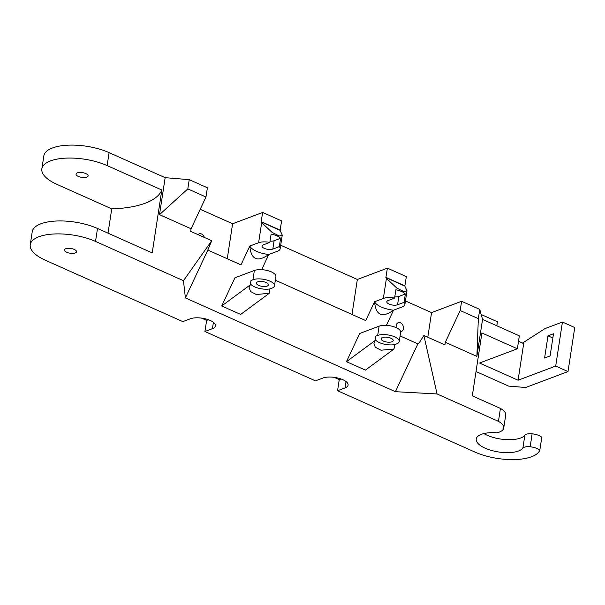 <?xml version="1.0" encoding="UTF-8"?>
<svg xmlns="http://www.w3.org/2000/svg" width="605" height="605" viewBox="0 0 605 605"><rect width="100%" height="100%" fill="white"/><g stroke="black" fill="none" stroke-linecap="round" stroke-linejoin="round"><path stroke-width="0.91" d="M530.161 446.762A8.137 3.199 -171.3 0 0 524.323 447.224A8.137 3.199 -171.3 0 0 522.871 448.176L524.853 435.229A8.137 3.199 8.7 0 1 526.305 434.277A8.137 3.199 8.7 0 1 532.143 433.815L530.161 446.762A10.24 4.023 8.7 0 1 539.811 450.233A40.701 15.987 -171.3 0 1 474.94 452.071L337.56 390.724L345.077 387.896A14.248 5.596 8.7 0 0 348.102 385.113A14.248 5.596 8.7 0 0 339.057 378.337A14.248 5.596 8.7 0 0 322.964 378.027L315.455 380.855L204.921 331.495L212.438 328.666A14.248 5.596 -171.3 0 0 215.463 325.883A14.248 5.596 -171.3 0 0 206.418 319.1A14.248 5.596 -171.3 0 0 190.325 318.79L182.816 321.618L45.443 260.271A40.701 15.987 -171.3 0 1 30.25 244.692L32.231 231.738A40.701 15.987 8.7 0 1 40.883 223.797A40.701 15.987 8.7 0 1 97.503 228.471L152.203 252.905L161.822 190.008A81.395 31.982 8.7 0 1 111.743 208.854L57.044 184.427A40.701 15.987 8.7 0 1 41.858 168.848A40.701 15.987 8.7 0 1 50.502 160.9A40.701 15.987 8.7 0 1 107.123 165.581L109.104 152.634A40.701 15.987 -171.3 0 0 52.484 147.953A40.701 15.987 -171.3 0 0 43.84 155.901L41.858 168.848M437.075 393.953L395.413 391.692L417.843 343.859L418.524 343.89L423.893 335.503L437.075 393.953L498.459 421.367A20.638 8.107 8.7 0 1 503.731 428.045A20.638 8.107 8.7 0 1 499.344 432.076A20.638 8.107 8.7 0 1 496.849 432.802A24.011 9.43 -171.3 0 0 481.346 434.33A24.011 9.43 -171.3 0 0 476.241 439.018A24.011 9.43 -171.3 0 0 491.487 450.453A24.011 9.43 -171.3 0 0 518.614 450.975A24.011 9.43 -171.3 0 0 522.871 448.176M482.548 319.402L476.884 356.398L478.351 318.654L479.765 309.405L482.548 319.402L519.34 335.835L517.358 348.782L481.92 332.962L472.301 395.852L500.441 408.42L498.459 421.367M524.853 435.229A24.011 9.43 8.7 0 1 520.595 438.02A24.011 9.43 8.7 0 1 483.887 433.566M267.16 286.074A6.103 2.397 8.7 0 1 260.263 285.946A6.103 2.397 8.7 0 1 256.384 283.034A6.103 2.397 8.7 0 1 257.685 281.839A6.103 2.397 8.7 0 1 264.582 281.975A6.103 2.397 8.7 0 1 268.454 284.879A6.103 2.397 8.7 0 1 267.16 286.074M382.428 337.552A6.103 2.397 -171.3 0 0 381.127 338.74A6.103 2.397 -171.3 0 0 385.007 341.651A6.103 2.397 -171.3 0 0 391.904 341.78A6.103 2.397 -171.3 0 0 393.197 340.592A6.103 2.397 -171.3 0 0 389.325 337.681A6.103 2.397 -171.3 0 0 382.428 337.552M396.32 327.698A4.681 3.524 -110.6 0 1 398.173 322.707A4.681 3.524 -110.6 0 1 400.472 322.828A4.681 3.524 -110.6 0 1 403.474 327.282A4.681 3.524 -110.6 0 1 401.47 331.464A4.681 3.524 -110.6 0 1 400.639 331.638M204.316 237.44A4.681 3.524 69.4 0 0 201.518 233.984A4.681 3.524 69.4 0 0 199.219 233.855A4.681 3.524 69.4 0 0 198.085 234.657M261.662 269.664L268.771 254.501L277.559 251.196A12.206 4.795 -171.3 0 0 280.153 248.806A12.206 4.795 -171.3 0 0 279.321 246.628L272.817 249.078A6.103 2.397 8.7 0 1 265.92 248.95A6.103 2.397 8.7 0 1 262.048 246.038A6.103 2.397 8.7 0 1 263.341 244.843L269.853 242.401A12.206 4.795 -171.3 0 0 258.607 242.734L249.82 246.038L240.987 264.877L207.833 250.069L185.395 297.91L183.466 280.697L95.522 241.425A40.701 15.987 -171.3 0 0 38.901 236.744A40.701 15.987 -171.3 0 0 30.25 244.692M65.741 248.731A6.103 2.397 -171.3 0 0 64.448 249.925A6.103 2.397 -171.3 0 0 68.32 252.829A6.103 2.397 -171.3 0 0 75.217 252.958A6.103 2.397 -171.3 0 0 76.517 251.771A6.103 2.397 -171.3 0 0 72.638 248.859A6.103 2.397 -171.3 0 0 65.741 248.731M86.825 177.121A6.103 2.397 8.7 0 1 79.928 176.985A6.103 2.397 8.7 0 1 76.049 174.081A6.103 2.397 8.7 0 1 77.349 172.886A6.103 2.397 8.7 0 1 84.246 173.022A6.103 2.397 8.7 0 1 88.118 175.926A6.103 2.397 8.7 0 1 86.825 177.121M108.023 233.175L111.743 208.854M161.822 190.008L107.123 165.581M165.165 177.666L189.229 179.655L187.815 188.904L159.501 214.662L165.165 177.666L109.104 152.634M187.815 188.904L205.972 197.011L191.082 228.766L159.501 214.662M189.229 179.655L207.386 187.762L205.972 197.011M183.466 280.697L211.705 240.737L190.688 231.352L191.082 228.766M185.395 297.91L395.413 391.692M200.217 209.292L232.607 223.752L227.253 258.743M280.092 230.361L282.248 235.103L279.351 236.01L272.046 232.35L261.678 222.663L261.141 221.899L280.092 230.361L281.597 220.908L262.653 212.446L232.607 223.752M280.697 245.229L357.351 279.465L351.997 314.449M385.884 277.604L404.836 286.067L406.991 290.808L404.095 291.716L396.789 288.056L386.421 278.368L385.884 277.604L387.397 268.151L357.351 279.465M387.397 268.151L406.341 276.614L404.836 286.067M405.441 300.942L431.562 312.603L461.607 301.298L460.193 310.546L445.31 342.294L476.884 356.398M479.765 309.405L461.607 301.298M517.358 348.782L479.546 363.015L518.077 380.22L555.7 366.063L568.012 371.561L525.639 387.51L508.646 386.103L476.022 371.53M334.096 377.323L339.261 379.622L337.56 390.724M201.457 318.086L206.623 320.393L204.921 331.495M423.893 335.503L444.909 344.888L445.31 342.294M478.351 318.654L460.193 310.546M399.232 341.515A12.206 4.795 -171.3 0 1 396.638 343.897L394.679 344.631L394.014 349.002L365.42 370.131L346.468 361.669L359.68 333.499L379.108 326.186A12.206 4.795 8.7 0 1 392.895 326.45A12.206 4.795 8.7 0 1 400.646 332.266L399.232 341.515A12.206 4.795 -171.3 0 0 391.48 335.699A12.206 4.795 -171.3 0 0 377.686 335.435L375.735 336.168L375.062 340.547L346.468 361.669M269.27 293.296L240.677 314.426L221.725 305.964L250.319 284.834L249.124 287.443L250.523 291.504L256.316 294.522L269.27 293.296L269.936 288.925L271.895 288.192A12.206 4.795 8.7 0 0 274.488 285.802L275.903 276.553A12.206 4.795 -171.3 0 0 268.151 270.745A12.206 4.795 -171.3 0 0 254.365 270.48L234.937 277.786L221.725 305.964M275.343 280.221L365.73 320.582L374.563 301.744C375.803 315.394 382.118 318.215 393.515 310.206L386.406 325.369M249.82 246.038C251.06 259.689 257.375 262.51 268.771 254.501A18.785 7.381 -171.3 0 1 249.82 246.038M417.843 343.859L400.086 335.926M279.321 246.628L280.599 238.309A12.206 4.795 -171.3 0 0 271.123 234.074L269.853 242.401M274.488 285.802A12.206 4.795 8.7 0 0 266.737 279.994A12.206 4.795 8.7 0 0 252.943 279.729L250.992 280.463L250.319 284.834M261.141 221.899L262.653 212.446M280.183 230.157L261.239 221.695M211.705 240.737L207.833 250.069M427.795 337.242L431.562 312.603M385.982 277.4L404.927 285.863M374.563 301.744L383.351 298.439A12.206 4.795 8.7 0 1 394.596 298.106L388.085 300.556A6.103 2.397 -171.3 0 0 386.792 301.744A6.103 2.397 -171.3 0 0 390.664 304.655A6.103 2.397 -171.3 0 0 397.561 304.784L404.064 302.341A12.206 4.795 8.7 0 1 404.896 304.519A12.206 4.795 8.7 0 1 402.302 306.901L393.515 310.206A18.785 7.381 -171.3 0 1 374.563 301.744M394.785 296.843A6.103 2.397 -171.3 0 0 398.839 296.465L405.342 294.015A12.206 4.795 8.7 0 0 395.867 289.78L394.596 298.106M405.342 294.015L404.064 302.341M394.014 349.002L381.059 350.227L375.266 347.217L373.867 343.148L375.062 340.547M394.679 344.631A12.614 4.953 8.7 0 1 375.213 339.587M250.47 283.874A12.614 4.953 -171.3 0 0 269.936 288.925M280.599 238.309L274.095 240.752A6.103 2.397 8.7 0 1 270.042 241.13M206.623 320.393L208.392 319.727M339.261 379.622L341.031 378.964M522.508 343.073L544.908 328.636L562.431 322.034L574.75 327.539L568.012 371.561M547.994 335.835L544.598 358.039L550.104 355.959L553.499 333.763L547.994 335.835L552.857 338.006M518.077 380.22L523.68 343.595L518.508 341.28M562.431 322.034L555.7 366.063M481.194 314.524L497.423 321.769L496.811 325.777M532.143 433.815A10.24 4.023 -171.3 0 1 541.793 437.286L539.811 450.233M503.731 428.045L505.712 415.09A20.638 8.107 -171.3 0 0 500.441 408.42M95.522 241.425L97.503 228.471M258.607 242.734L261.678 222.663M252.943 279.729L254.365 270.48M383.351 298.439L386.421 278.368M377.686 335.435L379.108 326.186M398.839 296.465L397.561 304.784M274.095 240.752L272.817 249.078M213.406 322.321L212.438 328.666M346.045 381.558L345.077 387.896M280.153 248.806L282.248 235.103M404.896 304.519L406.991 290.808"/></g></svg>
